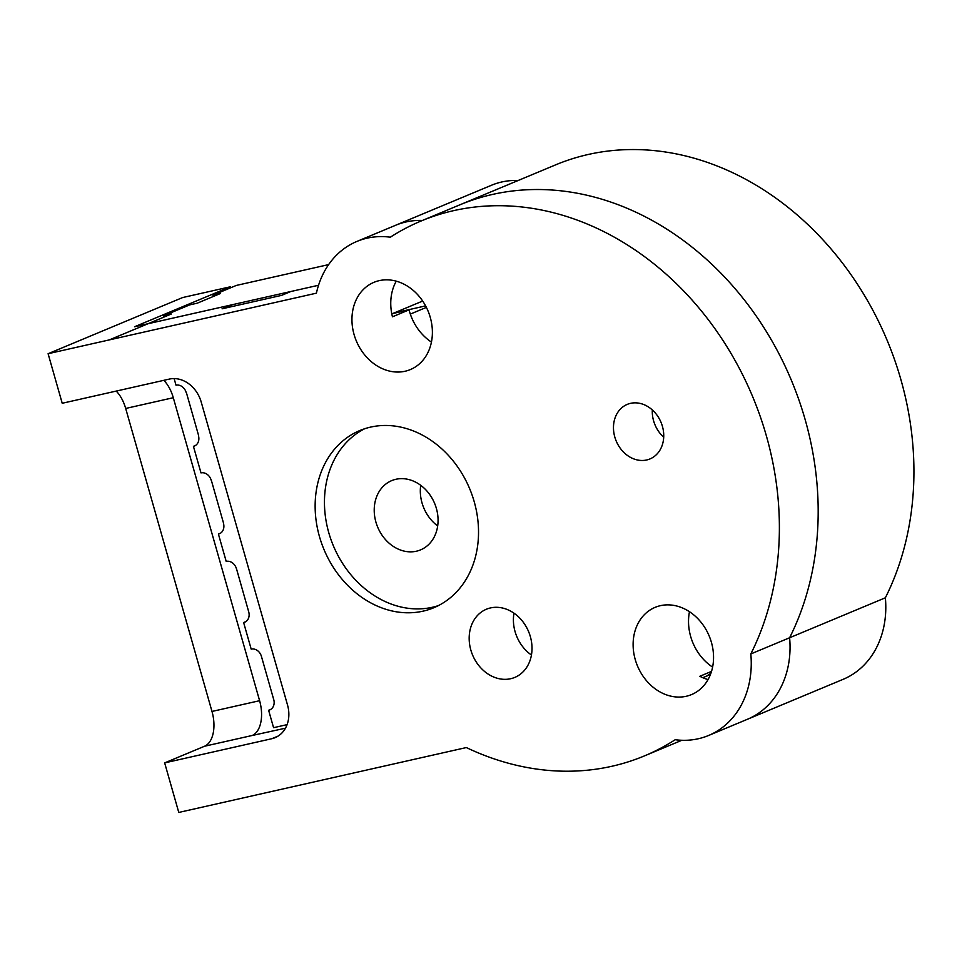 <?xml version="1.0" encoding="UTF-8"?>
<svg xmlns="http://www.w3.org/2000/svg" width="962" height="962" viewBox="0 0 962 962"><rect width="100%" height="100%" fill="white"/><g stroke="black" fill="none" stroke-linecap="round" stroke-linejoin="round"><path stroke-width="1.44" d="M328.631 264.61L236.219 285.461L212.939 295.178L220.538 293.458L197.258 303.186L189.658 304.894L163.744 315.716L164.117 317.015M231.866 306.589L231.385 304.918L222.078 308.802L281.589 295.37L290.909 291.486L318.542 285.257L148.064 323.713L171.344 313.997L163.744 315.716M116.21 391.077A29.545 16.643 77.3 0 1 125.685 408.453L211.989 711.447A29.545 16.643 77.3 0 1 204.545 746.235L164.658 762.89L178.776 812.445L466.329 747.558A289.815 238.275 -112.7 0 0 644.408 755.916A289.815 238.275 -112.7 0 0 675.192 739.718A91.57 75.289 -112.7 0 0 708.609 735.473A91.57 75.289 -112.7 0 0 750.817 653.944A289.815 238.275 -112.7 0 0 708.549 320.021A289.815 238.275 -112.7 0 0 421.128 220.995A289.815 238.275 -112.7 0 0 390.332 237.193A91.57 75.289 -112.7 0 0 356.89 241.438L395.695 225.24A91.57 75.289 -112.7 0 1 422.462 220.442A91.57 75.289 -112.7 0 0 395.695 225.24L491.45 185.269A91.57 75.289 67.3 0 1 518.217 180.471M421.128 220.995L555.675 164.839A289.815 238.275 67.3 0 1 843.097 263.865A289.815 238.275 67.3 0 1 885.365 597.787A91.57 75.289 67.3 0 1 843.157 679.316L747.402 719.287A91.57 75.289 -112.7 0 0 789.61 637.758A289.815 238.275 -112.7 0 0 747.342 303.824A289.815 238.275 -112.7 0 0 459.92 204.81A289.815 238.275 -112.7 0 1 747.342 303.824A289.815 238.275 -112.7 0 1 789.61 637.758L885.365 597.787M426.382 307.395L410.317 314.093A47.258 38.853 67.3 0 0 431.433 342.075A47.258 38.853 67.3 0 1 409.066 309.86L392.46 316.799A47.258 38.853 -112.7 0 1 396.26 281.169A47.258 38.853 -112.7 0 0 391.811 313.925L422.679 301.046M710.425 674.518L702.801 677.705A47.258 38.853 -112.7 0 0 708.044 679.557A47.258 38.853 -112.7 0 1 699.819 676.286L711.507 671.404M399.41 311.796A91.57 75.289 67.3 0 1 399.122 310.87M212.939 295.178L213.311 296.488M530.771 654.533L531.469 654.809M211.989 711.447L259.608 700.697A29.545 16.643 -102.7 0 1 252.152 735.497L285.449 728.186M231.385 304.918L134.512 326.779L230.267 286.808L230.555 287.83M652.308 409.92A29.545 24.29 -112.7 0 0 663.708 437.217M708.609 735.473L747.402 719.287A91.57 75.289 -112.7 0 0 789.61 637.758L750.817 653.944M163.829 380.339A29.545 16.643 -102.7 0 1 173.292 397.715L259.608 700.697M356.89 241.438A91.57 75.289 -112.7 0 0 316.414 293.169L48.1 353.715L182.648 297.547L230.267 286.808M437.674 525.949A37.518 30.844 67.3 0 1 420.707 485.305A37.518 30.844 -112.7 0 0 437.674 525.949M416.39 551.214A37.518 30.844 -112.7 0 0 420.598 549.867A37.518 30.844 -112.7 0 0 435.57 505.868A37.518 30.844 -112.7 0 0 395.899 479.28A37.518 30.844 -112.7 0 0 391.69 480.627A37.518 30.844 -112.7 0 0 376.719 524.627A37.518 30.844 -112.7 0 0 416.39 551.214M405.074 371.248A47.258 38.853 -112.7 0 0 410.377 369.564A47.258 38.853 -112.7 0 0 432.263 328.715A47.258 38.853 -112.7 0 0 404.497 284.439A47.258 38.853 -112.7 0 0 373.965 282.323A47.258 38.853 -112.7 0 0 355.098 337.758A47.258 38.853 -112.7 0 0 405.074 371.248M712.589 667.099A47.258 38.853 67.3 0 1 689.477 611.712A47.258 38.853 -112.7 0 0 712.313 666.919L712.662 666.774M686.243 696.272A47.258 38.853 -112.7 0 0 691.534 694.588A47.258 38.853 -112.7 0 0 709.703 637.265A47.258 38.853 -112.7 0 0 655.122 607.359A47.258 38.853 -112.7 0 0 636.267 662.782A47.258 38.853 -112.7 0 0 686.243 696.272M48.1 353.715L62.217 403.27L169.348 379.088A29.545 24.29 -112.7 0 1 201.214 402.044L287.53 705.026A29.545 24.29 -112.7 0 1 275.096 737.662A29.545 24.29 -112.7 0 1 271.789 738.72L278.174 736.05M164.658 762.89L271.789 738.72M409.066 309.86L392.7 313.552M710.882 673.292A242.556 199.411 67.3 0 1 706.553 676.142M646.668 459.98A29.545 24.29 -112.7 0 0 649.987 458.922A29.545 24.29 -112.7 0 0 661.014 422.306A29.545 24.29 -112.7 0 0 627.224 404.401A29.545 24.29 -112.7 0 0 615.439 439.045A29.545 24.29 -112.7 0 0 646.668 459.98M531.433 655.014A36.929 30.363 67.3 0 1 513.973 613.179M510.678 678.715A36.929 30.363 -112.7 0 0 514.814 677.404A36.929 30.363 -112.7 0 0 529.557 634.102A36.929 30.363 -112.7 0 0 490.512 607.924A36.929 30.363 -112.7 0 0 486.363 609.247A36.929 30.363 -112.7 0 0 471.633 652.549A36.929 30.363 -112.7 0 0 510.678 678.715M364.586 428.775A96.008 78.932 -112.7 0 0 331.902 542.123A96.008 78.932 -112.7 0 0 432.359 607.275A96.008 78.932 -112.7 0 0 438.395 605.603M423.052 611.159A96.008 78.932 -112.7 0 0 433.814 607.731A96.008 78.932 -112.7 0 0 469.672 488.732A96.008 78.932 -112.7 0 0 359.848 430.531A96.008 78.932 -112.7 0 0 321.536 543.121A96.008 78.932 -112.7 0 0 423.052 611.159M174.134 378.595L176.01 385.197A9.392 7.72 67.3 0 1 186.147 392.472M198.449 435.63A9.392 7.72 67.3 0 1 194.504 445.995A9.392 7.72 67.3 0 1 193.422 446.332L200.998 472.919A9.392 7.72 67.3 0 1 211.171 480.194M223.473 523.352A9.392 7.72 67.3 0 1 219.528 533.706A9.392 7.72 67.3 0 1 218.41 534.054L226.202 561.411A9.392 7.72 67.3 0 1 236.411 568.674M273.713 699.566L261.436 656.409A9.392 7.72 -112.7 0 0 251.19 649.134L243.626 622.546A9.392 7.72 67.3 0 0 244.769 622.198A9.392 7.72 67.3 0 0 248.713 611.832L236.472 568.662M393.963 313.023L425.601 305.892M195.502 445.466L193.422 446.332M186.339 392.436L198.617 435.594M220.551 533.164L218.41 534.054M211.303 480.17L223.581 523.328M245.815 621.632L243.626 622.546M273.737 699.554A9.392 7.72 67.3 0 1 269.781 709.908A9.392 7.72 67.3 0 1 268.614 710.269L273.569 727.693L287.085 724.639M270.875 709.331L268.614 710.269M148.064 323.713L109.271 339.911M125.685 408.453L173.292 397.715M204.545 746.235L252.152 735.497M644.408 755.916L681.866 740.271"/></g></svg>
